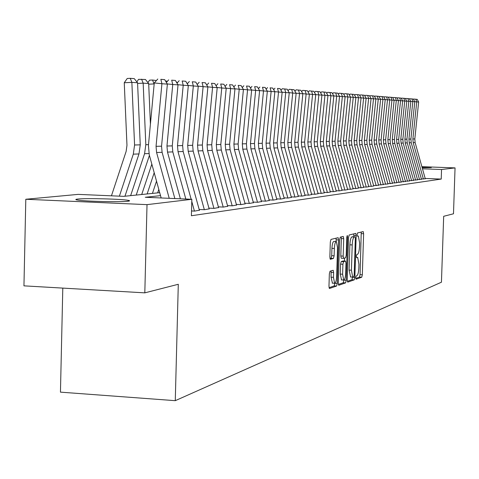 <?xml version="1.0" encoding="UTF-8"?>
<svg xmlns="http://www.w3.org/2000/svg" width="479" height="479" viewBox="0 0 479 479"><rect width="100%" height="100%" fill="white"/><g stroke="black" fill="none" stroke-linecap="round" stroke-linejoin="round"><path stroke-width="0.72" d="M355.729 277.73L356.059 279.215L361.735 277.233L362.328 274.772L363.621 233.728L363.232 231.573L357.502 232.956L357.077 234.668L357.352 236.195L358.358 236.015L359.627 242.949L359.519 246.398C359.28 250.888 358.627 253.511 357.574 254.265L356.831 254.481L356.4 256.211L356.675 257.72L357.717 257.498L358.957 264.336L358.849 267.785C358.609 272.276 357.963 274.922 356.903 275.73L356.16 275.982L355.729 277.73M77.843 199.054C86.058 198.096 121.606 199.007 128.204 200.342C130.156 200.695 130.037 201 127.845 201.252C120.528 202.24 84.334 201.366 77.382 200.03C75.155 199.641 75.311 199.318 77.843 199.054M421.951 166.955L431.31 167.59L422.167 167.716M330.031 271.222L329.348 273.868L328.971 286.268L329.396 288.514L336.587 286.035L337.252 283.412L338.587 239.961L338.15 237.686L331.001 239.41L330.318 242.021L329.857 257.025L330.3 259.313L333.45 258.438L334.126 255.828L334.348 248.457C334.617 244.045 335.288 241.739 336.36 241.536L337.533 247.613L336.653 276.269C336.378 280.766 335.695 283.095 334.593 283.275L333.468 277.317L333.618 272.509L333.186 270.264L330.031 271.222M421.873 166.674L455.05 167.901L453.487 213.784L443.674 216.298L441.446 282.203L175.272 400.672L178.296 284.281L144.814 292.855L147.017 204.641L25.806 199.258L78.179 194.378L123.78 196.348L159.699 192.666M455.05 167.901L441.548 169.512L422.472 168.8M160.519 195.642L145.275 197.282L191.834 199.294L191.402 215.742L441.225 179.074L441.548 169.512M191.834 199.294L147.017 204.641M347.227 279.976L347.718 282.137L354.25 279.85L354.867 277.341L356.172 235.584L355.765 233.393L349.179 234.979L348.544 237.482L347.227 279.976M338.354 284.454L343.251 282.754L345.599 282.879L338.797 285.262M341.222 236.919L341.335 238.572L343.706 238.686L343.281 236.44L340.276 237.147L339.617 239.704L338.282 283.059L338.695 285.256M343.706 238.686L343.168 256.121L343.587 258.337L345.587 257.78L346.227 255.241L346.784 237.213L347.281 235.458L347.574 237.015L346.239 280.317L345.599 282.879M421.388 179.008L425.262 178.757M417.502 179.541L421.466 179.284M413.539 180.086L417.586 179.823M409.491 180.649L413.622 180.373M405.354 181.218L409.575 180.942M401.121 181.798L405.438 181.517M396.798 182.391L401.21 182.104M392.373 183.002L396.881 182.709M387.846 183.625L392.463 183.325M383.218 184.259L387.942 183.954M378.482 184.912L383.314 184.601M373.632 185.577L378.578 185.259M368.662 186.259L371.542 186.379L373.728 185.936M363.573 186.96L366.519 187.079L368.764 186.624M358.364 187.678L361.376 187.798L363.681 187.331M353.017 188.409L356.101 188.534L358.466 188.061M347.538 189.163L350.694 189.289L353.131 188.804M341.922 189.935L345.149 190.067L347.652 189.564M336.162 190.726L339.461 190.864L342.036 190.349M330.247 191.54L333.624 191.678L336.276 191.151M324.175 192.372L327.636 192.516L330.366 191.971M317.942 193.229L321.487 193.372L324.301 192.815M311.536 194.103L315.17 194.258L318.068 193.684M304.955 195.007L308.68 195.163L311.667 194.576M298.183 195.935L302.01 196.097L305.087 195.492M291.226 196.887L295.148 197.055L298.327 196.432M284.065 197.869L288.095 198.037L291.37 197.402M276.694 198.875L280.832 199.054L284.215 198.402M269.108 199.917L273.359 200.096L276.85 199.426M261.289 200.988L265.659 201.174L269.264 200.479M253.229 202.09L257.72 202.282L261.45 201.569M244.925 203.228L249.541 203.425L253.397 202.689M236.351 204.395L241.111 204.605L245.092 203.844M227.507 205.605L232.405 205.82L236.53 205.036M218.37 206.856L223.418 207.078L227.687 206.269M208.934 208.143L214.137 208.377L218.562 207.539M199.174 209.473L204.539 209.718L209.125 208.85M191.528 210.964L194.624 211.101L199.378 210.209M441.225 179.074L425.178 178.451M62.797 288.101L60.45 392.145L175.272 400.672M144.814 292.855L23.95 285.849L25.806 199.258M355.741 278.407L359.466 277.107L360.064 274.647L361.244 232.04M353.825 236.74L353.753 233.866M347.293 281.347L351.945 279.724L352.568 277.072M353.753 276.808L354.185 275.054L355.328 238.332L355.047 236.8L354.203 236.997C353.125 237.716 352.46 240.362 352.209 244.937L351.424 270.204L352.676 277.078L353.753 276.808M350.604 276.97L349.101 270.084L349.886 244.823C350.137 240.248 350.802 237.608 351.891 236.889L352.688 236.686M341.335 238.572L340.803 256.002L341.222 258.217L343.575 258.337M344.575 258.073L344.485 261.049M343.898 280.065L346.239 280.317M342.611 274.198L343.694 280.047C344.748 279.862 345.407 277.575 345.67 273.192L345.976 263.3L345.569 261.103L343.569 261.678L342.916 264.234L342.611 274.198L340.246 274.072L341.557 279.928M343.221 260.983L345.485 261.103M340.246 274.072L340.551 264.115L341.204 261.558L343.126 260.983M343.251 282.754L343.892 280.191M332.432 283.155L331.055 277.185L331.115 270.88M336.162 241.53L333.959 241.422C332.875 241.626 332.204 243.925 331.935 248.338L334.348 248.457M329.965 258.618L331.037 258.313L331.713 255.702L331.935 248.338M336.138 241.53L336.072 238.171M329.043 287.693L334.198 285.897L334.863 283.281M423.394 179.086L413.179 142.658L412.868 138.988L416.724 101.877L414.742 101.674M425.292 178.865L415.119 142.586L414.814 138.934L418.652 102.015L416.724 101.877L415.862 99.255L417.215 99.363L413.982 99.063L415.862 99.255M413.982 99.063L413.587 99.536M418.652 102.015L417.215 99.363M419.556 179.625L409.234 142.808L408.922 139.102L412.814 101.596L410.79 101.392M421.496 179.397L411.216 142.736L410.904 139.048L414.778 101.74L412.814 101.596L411.946 98.949L413.323 99.057L410.042 98.758L411.946 98.949M410.042 98.758L409.629 99.249M414.778 101.74L413.323 99.057M415.634 180.17L405.21 142.964L404.893 139.221L408.815 101.314L406.749 101.105M417.616 179.936L407.234 142.886L406.916 139.161L410.826 101.458L408.815 101.314L407.94 98.638L409.353 98.746L406.024 98.44L407.94 98.638M406.024 98.44L405.587 98.961M410.826 101.458L409.353 98.746M411.629 180.727L401.097 143.125L400.773 139.335L404.737 101.021L402.623 100.806M413.652 180.493L403.162 143.041L402.839 139.275L406.785 101.171L404.737 101.021L403.857 98.315L405.294 98.429L401.917 98.123L403.857 98.315M401.917 98.123L401.456 98.662M406.785 101.171L405.294 98.429M407.539 181.302L396.887 143.287L396.564 139.455L400.564 100.728L398.408 100.506M409.605 181.056L399.001 143.203L398.678 139.395L402.659 100.877L400.564 100.728L399.678 97.991L401.151 98.105L397.72 97.794L399.678 97.991M397.72 97.794L397.235 98.363M402.659 100.877L401.151 98.105M403.354 181.888L392.594 143.449L392.265 139.581L396.301 100.422L394.097 100.201M405.468 181.637L394.756 143.365L394.427 139.521L398.444 100.572L396.301 100.422L395.409 97.656L396.917 97.776L393.427 97.459L395.409 97.656M393.427 97.459L392.924 98.057M398.444 100.572L396.917 97.776M399.079 182.481L388.2 143.616L387.87 139.706L391.942 100.111L389.69 99.883M401.24 182.23L390.409 143.532L390.08 139.64L394.133 100.267L391.942 100.111L391.044 97.315L392.582 97.435L389.044 97.111L391.044 97.315M389.044 97.111L388.511 97.74M394.133 100.267L392.582 97.435M394.708 183.092L383.709 143.79L383.374 139.832L387.487 99.794L385.182 99.56M396.917 182.834L385.966 143.706L385.631 139.772L389.726 99.955L387.487 99.794L386.583 96.968L388.158 97.087L384.559 96.764L386.583 96.968M384.559 96.764L384.002 97.417M389.726 99.955L388.158 97.087M390.235 183.72L379.117 143.969L378.775 139.964L382.931 99.47L380.571 99.231M392.499 183.451L381.428 143.88L381.086 139.898L385.218 99.632L382.931 99.47L382.02 96.608L383.631 96.734L379.979 96.405L382.02 96.608M379.979 96.405L379.392 97.093M385.218 99.632L383.631 96.734M385.661 184.355L374.416 144.149L374.075 140.102L378.266 99.135L375.853 98.89M387.978 184.08L376.781 144.059L376.44 140.036L380.613 99.303L378.266 99.135L377.35 96.243L378.997 96.375L375.285 96.034L377.35 96.243M375.285 96.034L374.674 96.758M380.613 99.303L378.997 96.375M380.985 185.014L369.608 144.335L369.261 140.239L373.494 98.794L371.021 98.548M383.35 184.726L372.027 144.239L371.68 140.167L375.895 98.967L373.494 98.794L372.572 95.872L374.261 96.004L370.483 95.662L372.572 95.872M370.483 95.662L369.842 96.417M375.895 98.967L374.261 96.004M376.189 185.684L364.687 144.52L364.333 140.377L368.608 98.446L366.082 98.189M378.614 185.391L367.165 144.424L366.812 140.305L371.063 98.626L368.608 98.446L367.68 95.489L369.411 95.626L365.573 95.273L367.68 95.489M365.573 95.273L364.902 96.063M371.063 98.626L369.411 95.626M371.285 186.367L359.651 144.718L359.292 140.521L363.609 98.093L361.016 97.83M373.764 186.068L362.184 144.616L361.825 140.449L366.124 98.273L363.609 98.093L362.675 95.099L364.441 95.237L360.543 94.884L362.675 95.099M360.543 94.884L359.837 95.704M366.124 98.273L364.441 95.237M366.261 187.067L354.49 144.915L354.125 140.67L358.484 97.728L355.831 97.459M368.8 186.762L357.083 144.814L356.723 140.598L361.064 97.914L358.484 97.728L357.55 94.698L359.358 94.836L355.388 94.477L357.55 94.698M355.388 94.477L354.652 95.339M361.064 97.914L359.358 94.836M361.118 187.786L349.203 145.119L348.832 140.82L353.239 97.351L350.52 97.075M363.717 187.469L351.861 145.017L351.496 140.748L355.879 97.542L353.239 97.351L352.293 94.285L354.149 94.435L350.113 94.064L352.293 94.285M350.113 94.064L349.341 94.968M355.879 97.542L354.149 94.435M355.843 188.528L343.784 145.329L343.413 140.976L347.862 96.968L345.072 96.686M358.508 188.199L346.509 145.221L346.137 140.898L350.568 97.165L347.862 96.968L346.91 93.866L348.808 94.016L344.7 93.645L346.91 93.866M344.7 93.645L343.898 94.585M350.568 97.165L348.808 94.016M350.436 189.283L338.228 145.538L337.851 141.137L342.347 96.578L339.491 96.285M353.167 188.948L341.024 145.43L340.647 141.054L345.125 96.776L342.347 96.578L341.395 93.435L343.341 93.585L339.156 93.207L341.395 93.435M339.156 93.207L338.318 94.189M345.125 96.776L343.341 93.585M344.892 190.055L332.534 145.76L332.151 141.299L336.695 96.177L333.761 95.878M347.694 189.708L335.402 145.646L335.019 141.215L339.539 96.375L336.695 96.177L335.737 92.992L337.731 93.148L333.474 92.764L335.737 92.992M333.474 92.764L332.594 93.788M339.539 96.375L337.731 93.148M308.021 91.842L308.35 91.866M339.204 190.852L326.696 145.981L326.307 141.467L330.899 95.764L327.887 95.453M342.078 190.492L329.636 145.867L329.247 141.383L333.815 95.968L330.899 95.764L329.929 92.537L331.977 92.698L327.642 92.309L329.929 92.537M327.642 92.309L326.72 93.381M333.815 95.968L331.977 92.698M301.471 91.345L301.86 91.375M333.372 191.666L320.702 146.215L320.307 141.64L324.948 95.339L321.864 95.022M336.318 191.301L323.72 146.095L323.325 141.55L327.941 95.549L324.948 95.339L323.978 92.076L326.079 92.237L321.66 91.836L323.978 92.076M321.66 91.836L320.696 92.956M327.941 95.549L326.079 92.237M294.741 90.83L295.196 90.866M327.385 192.504L314.553 146.448L314.152 141.814L318.846 94.902L315.673 94.579M330.408 192.127L317.649 146.329L317.254 141.724L321.918 95.123L318.846 94.902L317.864 91.597L320.02 91.764L315.517 91.357L317.864 91.597M315.517 91.357L314.511 92.525M321.918 95.123L320.02 91.764M287.819 90.303L288.34 90.345M321.235 193.36L308.236 146.694L307.835 141.994L312.571 94.459L309.314 94.123M324.343 192.971L311.416 146.568L311.015 141.904L315.733 94.68L312.571 94.459L311.589 91.106L313.805 91.279L309.212 90.866L311.589 91.106M309.212 90.866L308.159 92.088M315.733 94.68L313.805 91.279M280.724 89.807L281.293 89.812M314.919 194.246L301.752 146.939L301.339 142.179L306.135 93.998L302.788 93.656M318.11 193.845L305.015 146.814L304.608 142.089L309.374 94.225L306.135 93.998L305.141 90.603L307.416 90.782L302.74 90.357L305.141 90.603M302.74 90.357L301.638 91.633M309.374 94.225L307.416 90.782M273.431 89.298L274.036 89.268M265.923 88.777L266.54 88.747M258.193 88.244L258.822 88.208M308.434 195.151L295.088 147.197L294.675 142.371L299.519 93.525L296.076 93.177M311.709 194.737L298.441 147.071L298.028 142.275L302.848 93.764L299.519 93.525L298.519 90.082L300.86 90.268L296.088 89.836L298.519 90.082M296.088 89.836L294.932 91.166M302.848 93.764L300.86 90.268M301.764 196.085L288.238 147.46L287.819 142.568L292.717 93.04L289.178 92.681M305.135 195.66L291.687 147.328L291.268 142.467L296.142 93.285L292.717 93.04L291.711 89.555L294.118 89.741L289.244 89.304L291.711 89.555M289.244 89.304L288.041 90.693M296.142 93.285L294.118 89.741M294.908 197.043L281.197 147.73L280.766 142.772L285.724 92.543L282.083 92.172M298.369 196.606L284.742 147.592L284.316 142.67L289.244 92.794L285.724 92.543L284.712 89.004L287.184 89.202L282.215 88.753L284.712 89.004M282.215 88.753L280.951 90.202M289.244 92.794L287.184 89.202M250.23 87.693L250.87 87.657M287.855 198.031L273.952 148.011L273.515 142.976L278.527 92.028L274.784 91.651M291.418 197.576L277.598 147.867L277.167 142.874L282.149 92.291L278.527 92.028L277.515 88.441L280.059 88.639L277.515 88.441M274.982 88.184L273.665 89.699M282.149 92.291L280.059 88.639M242.021 87.124L242.673 87.094M280.592 199.042L266.498 148.298L266.055 143.191L271.126 91.501L267.27 91.112M284.263 198.575L270.252 148.155L269.815 143.083L274.856 91.77L271.126 91.501L270.102 87.867L272.725 88.07L270.102 87.867M267.539 87.603L266.156 89.184M274.856 91.77L272.725 88.07M233.686 86.765L234.225 86.507M273.12 200.09L258.822 148.592L258.373 143.413L263.504 90.962L259.534 90.555M276.898 199.605L262.69 148.442L262.241 143.299L267.342 91.232L263.504 90.962L262.474 87.268L265.174 87.477L262.474 87.268M259.875 87.004L258.432 88.657M267.342 91.232L265.174 87.477M265.426 201.162L250.918 148.897L250.463 143.634L255.654 90.399L251.559 89.98M269.312 200.665L254.9 148.741L254.451 143.52L259.606 90.681L255.654 90.399L254.618 86.657L257.397 86.873L254.618 86.657M251.984 86.388L250.475 88.112M259.606 90.681L257.397 86.873M257.498 202.276L242.775 149.208L242.314 143.868L247.559 89.824L243.344 89.393M261.504 201.755L246.877 149.053L246.422 143.754L251.637 90.112L247.559 89.824L246.523 86.022L249.385 86.244L246.523 86.022M243.853 85.747L242.272 87.549M251.637 90.112L249.385 86.244M249.319 203.419L234.381 149.532L233.908 144.107L239.225 89.232L234.872 88.783M253.451 202.88L238.614 149.37L238.141 143.987L243.422 89.531L239.225 89.232L238.183 85.37L241.129 85.597L238.183 85.37M235.47 85.094L233.812 86.974M243.422 89.531L241.129 85.597M240.889 204.599L225.723 149.861L225.244 144.359L230.621 88.615L226.13 88.16M245.146 204.042L230.088 149.693L229.609 144.233L234.955 88.926L230.621 88.615L229.573 84.699L232.614 84.933L229.573 84.699M226.824 84.418L225.088 86.382M234.955 88.926L232.614 84.933M232.189 205.814L216.789 150.208L216.304 144.616L221.747 87.986L217.113 87.507M236.584 205.24L221.292 150.035L220.807 144.484L226.22 88.304L221.747 87.986L220.693 84.005L223.831 84.25L220.693 84.005M217.903 83.717L216.089 85.777M226.22 88.304L223.831 84.25M186.529 82.604L187.409 83.669M223.208 207.066L207.569 150.562L207.072 144.88L212.58 87.334L207.796 86.843M227.747 206.473L212.215 150.382L211.724 144.742L217.203 87.663L212.58 87.334L211.526 83.286L214.766 83.538L211.526 83.286M208.694 82.999L206.79 85.148M217.203 87.663L214.766 83.538M176.2 81.819L177.428 82.663M213.933 208.365L198.043 150.927L197.54 145.149L203.114 86.657L198.168 86.148M218.616 207.748L202.845 150.741L202.348 145.011L207.886 86.998L203.114 86.657L202.054 82.544L205.407 82.807L202.054 82.544M199.18 82.256L197.186 84.502M207.886 86.998L205.407 82.807M158.806 189.433L157.657 192.875M156.525 181.152L152.43 193.408M165.512 81.005L166.692 81.095L167.105 81.622M204.341 209.706L188.199 151.304L187.684 145.43L193.33 85.963L188.217 85.436M209.185 209.066L193.163 151.113L192.654 145.293L198.264 86.31L193.33 85.963L192.271 81.783L195.731 82.053L192.271 81.783M189.355 81.484L187.259 83.831M198.264 86.31L195.731 82.053M154.202 172.721L147.119 193.953M151.831 164.135L141.718 194.51M154.178 83.927L154.118 84.573M147.903 82.574L149.562 80.173L152.508 80.017L154.088 83.921L148.7 84.196M152.508 80.017L156.429 80.532M194.432 211.095L191.78 201.485M191.163 199.264L178.02 151.699L177.499 145.724L183.218 85.238L177.925 84.699M199.438 210.431L183.158 151.502L182.637 145.574L188.319 85.603L183.218 85.238L182.152 80.993L185.732 81.268L182.152 80.993M179.188 80.688L176.996 83.148M188.319 85.603L185.732 81.268M136.844 81.861L138.581 79.34L145.442 79.484L148.676 83.544L150.418 124.157M149.424 155.394L136.228 195.073M148.676 83.544L143.167 83.154L145.82 144.706L144.568 153.717L130.635 195.648M129.019 200.515L128.821 201.114M141.574 79.185L143.167 83.154L137.593 83.442M180.385 198.797L167.494 152.1L166.961 146.023L172.751 84.496L167.273 83.933M185.822 199.036L172.805 151.897L172.272 145.873L178.032 84.867L172.751 84.496L171.68 80.173L175.386 80.46L171.68 80.173M168.674 79.867L166.375 82.436M178.032 84.867L175.386 80.46M137.563 82.765L131.863 82.364L124.259 82.753L127.222 78.484L130.258 78.328L134.264 78.634L137.563 82.765L140.245 144.85L138.982 153.939L124.953 196.228M130.258 78.328L131.863 82.364L134.575 144.993L133.306 154.16L119.391 196.162M111.445 195.815L126.133 151.412L126.971 145.311L124.259 82.753M169.225 198.318L156.591 152.52L156.052 146.334L161.914 83.723L154.268 82.939L148.43 145.484L149.244 154.747L161.16 197.965M174.853 198.557L162.094 152.31L161.555 146.179L167.381 84.112L161.914 83.723L160.842 79.328L164.68 79.628L160.842 79.328M157.789 79.017L154.268 82.939M167.381 84.112L164.68 79.628M356.508 257.451L357.472 257.498M361.352 233.62L363.621 233.728M360.064 274.647L362.328 274.772M359.466 277.107L361.735 277.233M353.867 235.47L356.172 235.584M352.568 277.221L354.867 277.341M351.945 279.724L354.25 279.85M351.891 236.889L354.203 236.997M349.886 244.823L352.209 244.937M349.101 270.084L351.424 270.204M340.803 256.002L343.168 256.121M346.796 236.979L347.574 237.015M341.204 261.558L343.569 261.678M340.551 264.115L342.916 264.234M331.205 272.383L333.618 272.509M331.055 277.185L333.468 277.317M331.713 255.702L334.126 255.828M331.037 258.313L333.45 258.438M336.192 239.841L338.587 239.961M334.863 283.287L337.252 283.412M334.198 285.897L336.587 286.035M413.179 142.658L415.119 142.586M412.868 138.988L414.814 138.934M409.234 142.808L411.216 142.736M408.922 139.102L410.904 139.048M405.21 142.964L407.234 142.886M404.893 139.221L406.916 139.161M401.097 143.125L403.162 143.041M400.773 139.335L402.839 139.275M396.887 143.287L399.001 143.203M396.564 139.455L398.678 139.395M392.594 143.449L394.756 143.365M392.265 139.581L394.427 139.521M388.2 143.616L390.409 143.532M387.87 139.706L390.08 139.64M383.709 143.79L385.966 143.706M383.374 139.832L385.631 139.772M379.117 143.969L381.428 143.88M378.775 139.964L381.086 139.898M374.416 144.149L376.781 144.059M374.075 140.102L376.44 140.036M369.608 144.335L372.027 144.239M369.261 140.239L371.68 140.167M364.687 144.52L367.165 144.424M364.333 140.377L366.812 140.305M359.651 144.718L362.184 144.616M359.292 140.521L361.825 140.449M354.49 144.915L357.083 144.814M354.125 140.67L356.723 140.598M349.203 145.119L351.861 145.017M348.832 140.82L351.496 140.748M343.784 145.329L346.509 145.221M343.413 140.976L346.137 140.898M338.228 145.538L341.024 145.43M337.851 141.137L340.647 141.054M332.534 145.76L335.402 145.646M332.151 141.299L335.019 141.215M326.696 145.981L329.636 145.867M326.307 141.467L329.247 141.383M320.702 146.215L323.72 146.095M320.307 141.64L323.325 141.55M314.553 146.448L317.649 146.329M314.152 141.814L317.254 141.724M308.236 146.694L311.416 146.568M307.835 141.994L311.015 141.904M301.752 146.939L305.015 146.814M301.339 142.179L304.608 142.089M295.088 147.197L298.441 147.071M294.675 142.371L298.028 142.275M288.238 147.46L291.687 147.328M287.819 142.568L291.268 142.467M281.197 147.73L284.742 147.592M280.766 142.772L284.316 142.67M273.952 148.011L277.598 147.867M273.515 142.976L277.167 142.874M266.498 148.298L270.252 148.155M266.055 143.191L269.815 143.083M258.822 148.592L262.69 148.442M258.373 143.413L262.241 143.299M250.918 148.897L254.9 148.741M250.463 143.634L254.451 143.52M242.775 149.208L246.877 149.053M242.314 143.868L246.422 143.754M234.381 149.532L238.614 149.37M233.908 144.107L238.141 143.987M225.723 149.861L230.088 149.693M225.244 144.359L229.609 144.233M216.789 150.208L221.292 150.035M216.304 144.616L220.807 144.484M207.569 150.562L212.215 150.382M207.072 144.88L211.724 144.742M198.043 150.927L202.845 150.741M197.54 145.149L202.348 145.011M188.199 151.304L193.163 151.113M187.684 145.43L192.654 145.293M178.02 151.699L183.158 151.502M177.499 145.724L182.637 145.574M148.508 144.634L145.82 144.706M148.945 153.543L144.568 153.717M167.494 152.1L172.805 151.897M166.961 146.023L172.272 145.873M140.245 144.85L134.575 144.993M138.982 153.939L133.306 154.16M156.591 152.52L162.094 152.31M156.052 146.334L161.555 146.179M128.204 200.342L128.18 201.21M356.508 257.439L357.502 257.486M350.359 276.952L352.676 277.078M341.222 258.217L343.587 258.337M341.335 279.916L343.694 280.047M343.215 260.983L345.491 261.097M332.192 283.143L334.593 283.275"/></g></svg>
